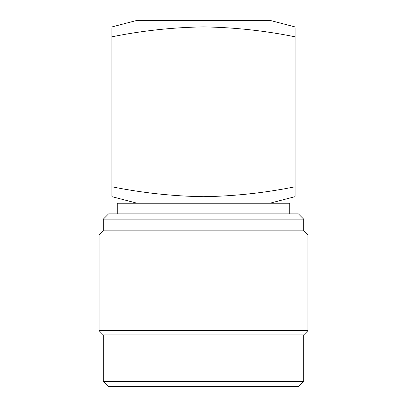 <?xml version="1.0" encoding="UTF-8"?>
<svg xmlns="http://www.w3.org/2000/svg" width="407" height="407" viewBox="0 0 407 407"><rect width="100%" height="100%" fill="white"/><g stroke="black" fill="none" stroke-linecap="round" stroke-linejoin="round"><path stroke-width="0.61" d="M103.297 219.159L108.608 213.853L298.392 213.853L303.703 219.159L103.297 219.159L103.297 230.84L303.703 230.84L307.946 235.088L99.054 235.088L99.054 330.642L307.946 330.642L303.703 334.89L103.297 334.89L99.054 330.642M303.703 381.344L298.392 386.65L108.608 386.65L103.297 381.344L303.703 381.344L303.703 334.89M289.769 213.853L289.769 203.235L117.231 203.235L117.231 213.853M111.925 27.981L111.925 36.798C111.925 23.993 111.925 23.993 111.925 36.798C142.333 30.678 172.858 27.376 203.5 26.893C234.198 27.381 264.723 30.683 295.075 36.798L295.075 186.788C264.723 192.903 234.198 196.205 203.5 196.693C172.858 196.21 142.333 192.908 111.925 186.788L111.925 195.604M111.925 186.788C111.925 199.588 111.925 199.588 111.925 186.788L111.925 36.798M295.075 26.928L269.856 20.35L137.144 20.35L111.925 26.928M295.075 36.798C295.075 23.993 295.075 23.993 295.075 36.798L295.075 27.981M295.075 186.788C295.075 199.588 295.075 199.588 295.075 186.788L295.075 195.604M307.946 235.088L307.946 330.642M137.144 203.235L111.925 196.657M303.703 230.84L303.703 219.159M269.856 203.235L295.075 196.657M103.297 381.344L103.297 334.89M103.297 230.84L99.054 235.088"/></g></svg>
